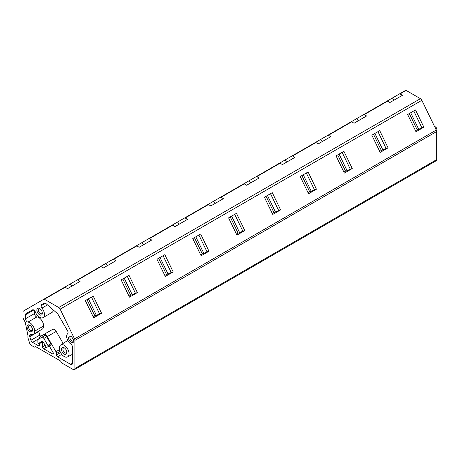 <?xml version="1.0" encoding="UTF-8"?>
<svg xmlns="http://www.w3.org/2000/svg" width="460" height="460" viewBox="0 0 460 460"><rect width="100%" height="100%" fill="white"/><g stroke="black" fill="none" stroke-linecap="round" stroke-linejoin="round"><path stroke-width="0.69" d="M399.544 93.88L387.009 101.12A1.012 0.586 60 0 1 387.51 101.171L389.879 102.54L402.414 95.3L400.045 93.938A1.012 0.586 60 0 0 399.544 93.88L405.628 90.373A1.012 0.586 60 0 1 406.134 90.419L420.446 98.681A2.53 1.46 60 0 1 421.86 100.303L436.264 130.059A2.53 1.46 60 0 1 436.643 131.543L436.643 159.637L74.928 368.471A2.53 1.46 60 0 1 74.405 369.627A2.53 1.46 60 0 1 73.14 369.501L62.042 363.101A1.547 0.891 60 0 1 61.105 361.934A1.547 0.891 60 0 0 60.162 360.772L35.995 346.817A1.547 0.891 60 0 0 35.224 346.742A1.547 0.891 60 0 0 35.058 346.897A1.547 0.891 60 0 1 34.885 347.047A1.547 0.891 60 0 1 34.115 346.972L31.303 345.351A2.53 1.46 60 0 1 29.681 343.217L27.91 337.807L27.91 335.328L25.271 322.431L23.333 318.659A2.024 1.167 60 0 1 23 317.4L23 312.133A2.53 1.46 60 0 1 23.523 310.977L43.913 299.201A1.012 0.586 60 0 1 44.419 299.253L65.193 287.264A1.012 0.586 60 0 0 64.693 287.207L43.913 299.201L64.682 287.212A1.012 0.586 60 0 1 64.693 287.207L43.913 299.201M105.903 263.413L100.504 266.53A1.012 0.586 60 0 1 101.004 266.587L103.373 267.95L115.909 260.716L113.539 259.348L136.815 245.91A1.012 0.586 60 0 0 136.321 245.853A1.012 0.586 60 0 0 136.309 245.858L105.903 263.413L107.594 265.512M351.198 121.796A1.012 0.586 60 0 1 351.699 121.848L354.062 123.217L366.597 115.977L364.228 114.615A1.012 0.586 60 0 0 363.733 114.557L136.315 245.853M386.049 101.671L387.935 100.585M350.238 122.348L352.118 121.262M314.427 143.025L316.308 141.939M278.611 163.702L280.491 162.616M242.799 184.38L244.68 183.293M206.988 205.056L208.869 203.97M171.172 225.733L173.052 224.647M135.361 246.41L137.241 245.324M99.544 267.082L101.43 266.001M63.733 287.759L65.613 286.678M65.193 287.264L67.557 288.627L80.092 281.393L77.723 280.025A1.012 0.586 60 0 0 77.228 279.973A1.012 0.586 60 0 1 77.228 279.973L100.498 266.536A1.012 0.586 60 0 1 100.504 266.53L64.693 287.207M136.309 245.858L113.034 259.296A1.012 0.586 60 0 1 113.039 259.296A1.012 0.586 60 0 1 113.539 259.348M148.85 238.619A1.012 0.586 60 0 1 149.35 238.671L172.632 225.233A1.012 0.586 60 0 0 172.132 225.176L148.844 238.619A1.012 0.586 60 0 1 148.85 238.619M184.667 217.942A1.012 0.586 60 0 1 185.167 217.994L208.443 204.556A1.012 0.586 60 0 0 207.943 204.499L184.661 217.948M243.748 183.827L220.472 197.271A1.012 0.586 60 0 1 220.478 197.265A1.012 0.586 60 0 1 220.978 197.317L244.254 183.879A1.012 0.586 60 0 0 243.76 183.827M256.295 176.588A1.012 0.586 60 0 1 256.789 176.64L280.071 163.202A1.012 0.586 60 0 0 279.571 163.15L256.283 176.594A1.012 0.586 60 0 1 256.295 176.588M292.106 155.911A1.012 0.586 60 0 1 292.606 155.963L315.882 142.525A1.012 0.586 60 0 0 315.382 142.474L292.1 155.917M351.187 121.802L327.911 135.24A1.012 0.586 60 0 1 328.417 135.292L351.699 121.848M387.009 101.12L363.722 114.563L387.004 101.125M315.882 142.525L318.251 143.894L330.786 136.654L328.417 135.292M280.071 163.202L282.44 164.571L294.975 157.331L292.606 155.963M244.254 183.879L246.623 185.248L259.158 178.008L256.789 176.64M208.443 204.556L210.812 205.925L223.347 198.685L220.978 197.317M172.632 225.233L174.995 226.602L187.53 219.362L185.167 217.994M136.815 245.91L139.184 247.273L151.719 240.039L149.35 238.671M420.446 98.681L58.73 307.516L44.419 299.253M58.73 307.516A2.53 1.46 60 0 1 60.145 309.131L421.86 100.303M436.264 130.059L74.554 338.893L60.145 309.131M415.529 109.951L423.873 127.178L415.995 131.727L407.652 114.5L415.529 109.951M379.718 130.623L388.062 147.855L380.184 152.404L371.841 135.177L379.718 130.623M343.907 151.3L352.245 168.532L344.367 173.081L336.024 155.848L343.907 151.3M308.091 171.977L316.434 189.209L308.556 193.758L300.213 176.525L308.091 171.977M272.28 192.654L280.623 209.886L272.745 214.435L264.402 197.202L272.28 192.654M236.469 213.331L244.806 230.564L236.929 235.112L228.585 217.879L236.469 213.331M200.652 234.008L208.995 251.24L201.118 255.789L192.774 238.556L200.652 234.008M164.841 254.685L173.184 271.917L165.301 276.466L156.964 259.233L164.841 254.685M129.024 275.362L137.368 292.594L129.49 297.143L121.147 279.91L129.024 275.362M93.213 296.039L101.556 313.272L93.679 317.82L85.336 300.587L93.213 296.039M74.554 338.893A2.53 1.46 60 0 1 74.928 340.377L436.643 131.543M74.928 368.471L74.928 340.377M436.643 159.637A2.53 1.46 60 0 1 436.12 160.799L74.405 369.627M46.73 336.783L43.861 338.439L47.966 345.541A1.012 0.586 -120 0 1 47.966 346.714L50.83 345.058A1.012 0.586 -120 0 0 51.037 344.597A1.012 0.586 -120 0 0 50.83 343.89L46.73 336.783A2.024 1.173 -120 0 0 45.712 335.714A2.024 1.173 -120 0 0 44.7 335.616L38.278 339.325A2.07 1.196 -120 0 0 37.852 340.273L37.852 342.177A1.012 0.586 -120 0 0 38.479 343.361L38.755 343.562A1.115 0.644 -120 0 0 39.41 343.678L42.274 342.022A1.115 0.644 -120 0 0 42.504 341.51A1.558 0.897 -120 0 1 42.51 341.395A1.535 0.885 -120 0 0 42.515 341.602L42.515 346.863A1.518 0.88 -120 0 0 43.591 348.726L52.779 354.027A1.012 0.586 -120 0 0 53.285 354.079A1.012 0.586 -120 0 0 53.498 353.619A1.023 0.592 -120 0 0 53.285 352.906L49.272 345.954M26.03 313.622L32.516 309.879L26.03 313.622A2.53 1.46 -120 0 0 25.507 314.784L25.507 318.751A2.53 1.46 -120 0 0 27.974 322.086A6.888 3.979 -120 0 1 34.678 331.171A6.888 3.979 -120 0 1 33.252 334.322A6.888 3.979 -120 0 1 30.975 334.495A2.536 1.46 -120 0 0 30.141 334.558A2.536 1.46 -120 0 0 29.693 336.363A2.541 1.466 -120 0 0 29.785 336.685L30.941 340.228A2.53 1.46 -120 0 0 32.568 342.355L38.577 345.828A1.518 0.88 -120 0 0 39.336 345.903A1.518 0.88 -120 0 0 39.652 345.207L38.577 345.828M33.252 334.322L42.205 329.153A6.888 3.979 -120 0 0 43.631 326.002A6.888 3.979 -120 0 0 36.926 316.917A2.53 1.46 -120 0 1 34.46 313.582L34.46 310.546M32.516 309.879L32.516 309.879A2.536 1.46 -120 0 1 35.345 311.955A6.888 3.979 -120 0 0 43.033 317.607A6.888 3.979 -120 0 0 41.952 308.091L47.483 304.894M38.651 331.206A2.541 1.466 -120 0 0 38.738 331.516L29.785 336.685M40.589 336.346A2.53 1.46 -120 0 1 39.899 335.058L38.738 331.516M60.565 352.573L56.488 354.924L56.488 353.464A2.559 1.478 -120 0 0 55.953 351.681L47.248 336.599A3.548 2.047 -120 0 0 43.7 334.552L40.181 336.582A2.559 1.478 -120 0 0 39.652 337.755L39.652 338.531M39.652 343.534L39.652 345.207M63.118 343.413L56.2 331.43A3.548 2.047 -120 0 0 52.653 329.383L43.7 334.552L52.653 329.383M56.488 354.924A1.518 0.88 -120 0 0 57.557 356.787L70.633 364.331A2.53 1.46 -120 0 0 71.898 364.458A2.53 1.46 -120 0 0 72.421 363.302L70.633 364.331M72.421 355.028L71.812 354.677M45.494 303.226L41.066 305.785A2.559 1.478 -120 0 1 41.596 304.635L44.24 303.105A2.53 1.46 -120 0 1 45.954 303.554L57.282 313.45A2.53 1.46 -120 0 1 58.098 314.467L67.551 330.838A2.559 1.478 -120 0 1 68.08 332.615A2.553 1.472 -120 0 1 67.677 333.69A6.434 3.714 -120 0 0 66.654 336.398A6.382 3.686 -120 0 0 70.782 343.976A2.536 1.46 -120 0 1 72.421 346.984L72.421 363.302M41.066 305.785A2.53 1.46 -120 0 0 41.952 308.091M43.033 317.607L51.986 312.438A6.888 3.979 -120 0 0 53.366 310.034M50.83 345.058L49.818 345.644A1.012 0.586 -120 0 0 49.818 345.644L47.966 346.714M39.41 343.678A1.115 0.644 -120 0 0 39.64 343.16A1.558 0.897 -120 0 1 39.962 342.447L41.837 341.366A1.518 0.88 -120 0 1 43.355 342.24L45.937 346.714A1.012 0.586 -120 0 0 46.949 347.3L49.818 345.644L46.949 347.3M43.861 338.439A2.024 1.173 -120 0 0 41.837 337.272L44.7 335.616M69.057 353.705A6.888 3.979 -120 0 0 65.993 346.719A6.888 3.979 -120 0 0 60.657 344.983A6.888 3.979 -120 0 0 59.311 348.082A6.888 3.979 -120 0 0 62.267 354.959A6.888 3.979 -120 0 0 67.539 356.908A6.888 3.979 -120 0 0 69.057 353.705M66.907 352.469A3.847 2.219 -120 0 0 64.181 347.754A3.847 2.219 -120 0 0 61.462 349.324A3.847 2.219 -120 0 0 64.181 354.039A3.847 2.219 -120 0 0 66.907 352.469M64.572 348.007A2.835 1.639 -120 0 0 63.48 348.024A2.835 1.639 -120 0 0 62.893 349.324A2.835 1.639 -120 0 0 64.135 352.176A2.835 1.639 -120 0 0 66.32 352.935A2.835 1.639 -120 0 0 66.878 352.003M30.187 325.467A2.835 1.639 -120 0 0 29.101 325.484A2.835 1.639 -120 0 0 28.514 326.784A2.835 1.639 -120 0 0 29.75 329.642A2.835 1.639 -120 0 0 31.941 330.401A2.835 1.639 -120 0 0 32.499 329.469M32.528 329.929A3.847 2.219 60 0 1 29.802 331.499A3.847 2.219 60 0 1 27.082 326.784A3.847 2.219 60 0 1 29.802 325.214A3.847 2.219 60 0 1 32.528 329.929M39.974 308.758A2.835 1.639 -120 0 0 38.887 308.775A2.835 1.639 -120 0 0 38.301 310.074A2.835 1.639 -120 0 0 39.537 312.926A2.835 1.639 -120 0 0 41.722 313.691A2.835 1.639 -120 0 0 42.285 312.754M42.308 313.22A3.847 2.219 60 0 1 39.589 314.789A3.847 2.219 60 0 1 36.869 310.074A3.847 2.219 60 0 1 39.589 308.505A3.847 2.219 60 0 1 42.308 313.22M71.553 336.116A2.835 1.639 -120 0 0 70.466 336.133A2.835 1.639 -120 0 0 69.88 337.433A2.835 1.639 -120 0 0 71.116 340.291A2.835 1.639 -120 0 0 73.301 341.05A2.835 1.639 -120 0 0 73.864 340.118M73.893 340.578C74.06 344.724 68.281 341.389 68.448 337.433L71.168 335.863L73.893 340.578M434.481 126.379A3.036 1.754 60 0 1 434.849 126.552A3.036 1.754 60 0 1 437 130.278A3.036 1.754 60 0 1 436.638 131.445M434.849 126.552L435.39 126.862A2.277 1.317 60 0 1 437 129.657L437 130.278M413.764 110.969L421.918 127.805L418.709 129.289L410.699 112.74M409.296 113.545L417.157 129.783L418.709 129.289M415.512 130.732L417.157 129.783M423.873 127.178L421.918 127.805M392.409 98.003L394.099 100.102M377.953 131.646L386.101 148.482L382.898 149.966L374.888 133.417M373.485 134.222L381.346 150.46L382.898 149.966M379.701 151.409L381.346 150.46M388.062 147.855L386.101 148.482M356.598 118.68L358.288 120.779M342.142 152.323L350.29 169.159L347.087 170.643L339.072 154.094M337.674 154.899L345.535 171.137L347.087 170.643M343.884 172.086L345.535 171.137M352.245 168.532L350.29 169.159M320.787 139.351L322.471 141.456M306.325 173L314.479 189.836L311.27 191.32L303.261 174.771M301.858 175.576L309.718 191.814L311.27 191.32M308.073 192.763L309.718 191.814M316.434 189.209L314.479 189.836M284.97 160.028L286.661 162.133M270.514 193.677L278.662 210.513L275.459 211.997L267.444 195.442M266.047 196.253L273.907 212.491L275.459 211.997M272.262 213.44L273.907 212.491M280.623 209.886L278.662 210.513M249.159 180.705L250.849 182.81M234.698 214.348L242.851 231.184L239.643 232.674L231.633 216.119M230.236 216.93L238.096 233.168L239.643 232.674M236.446 234.117L238.096 233.168M244.806 230.564L242.851 231.184M213.348 201.382L215.033 203.487M198.887 235.025L207.04 251.861L203.832 253.351L195.822 236.796M194.419 237.607L202.279 253.845L203.832 253.351M200.635 254.794L202.279 253.845M208.995 251.24L207.04 251.861M177.531 222.059L179.222 224.158M163.076 255.702L171.223 272.538L168.021 274.022L160.005 257.473M158.608 258.284L166.468 274.517L168.021 274.022M164.824 275.471L166.468 274.517M173.184 271.917L171.223 272.538M141.72 242.736L143.411 244.835M127.259 276.38L135.412 293.215L132.204 294.699L124.194 278.15M122.791 278.961L130.651 295.193L132.204 294.699M129.007 296.148L130.651 295.193M137.368 292.594L135.412 293.215M91.448 297.056L99.596 313.892L96.393 315.376L88.383 298.827M86.98 299.638L94.84 315.87L96.393 315.376M93.196 316.825L94.84 315.87M101.556 313.272L99.596 313.892M70.093 284.09L71.783 286.189M405.628 90.373L399.539 93.886M77.723 280.025L101.004 266.587M364.228 114.615L387.51 101.171M400.045 93.938L406.134 90.419M35.058 346.897L35.443 346.673M45.149 345.345L42.515 346.863M46.31 347.156L43.591 348.726M53.498 353.613L52.779 354.027M33.781 310.005L25.507 314.784M34.46 313.582L25.507 318.751M36.926 316.917L27.974 322.086M43.631 326.002L34.678 331.171M33.08 334.414L29.693 336.363M39.899 335.058L30.941 340.228M39.652 338.267L32.568 342.355M56.2 331.43L47.248 336.599M59.484 349.646L55.953 351.681M60.024 351.423L56.488 353.464M61.755 354.367L57.557 356.787M50.83 343.89L47.966 345.541M42.504 341.51L39.64 343.16M34.885 347.047L35.541 346.673M60.657 344.983L67.764 340.463M67.539 356.908L72.421 354.361"/></g></svg>

